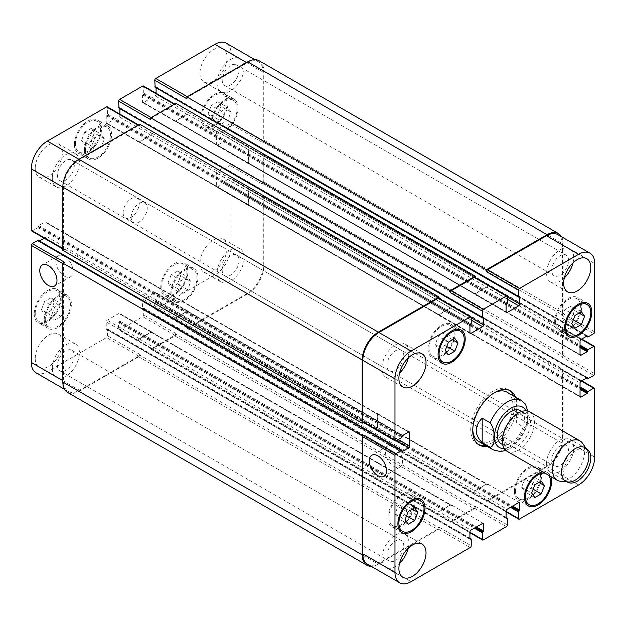 <?xml version="1.0" encoding="UTF-8"?>
<svg xmlns="http://www.w3.org/2000/svg" width="626" height="626" viewBox="0 0 626 626"><rect width="100%" height="100%" fill="white"/><g stroke="black" fill="none" stroke-linecap="round" stroke-linejoin="round"><path stroke-width="0.47" stroke-dasharray="3.13 2.35" d="M525.558 404.216L516.34 398.457L516.34 422.894L524.377 427.535L527.256 425.664L527.702 411.079M516.34 398.457L516.34 422.894M478.241 444.421A31.253 18.044 -60 0 1 477.2 443.897A31.253 18.044 -60 0 1 472.411 418.849A31.253 18.044 -60 0 1 492.826 391.305A31.253 18.044 -60 0 1 508.461 389.755A31.253 18.044 -60 0 1 509.431 390.389M513.547 395.976A31.253 18.044 -60 0 1 508.461 425.844A31.253 18.044 -60 0 1 485.134 445.188M515.558 397.134A31.253 18.044 -60 0 1 510.464 427.01A31.253 18.044 -60 0 1 487.145 446.354M472.763 429.546A28.413 16.409 -60 0 1 492.826 393.621A28.413 16.409 -60 0 1 493.812 393.081M507.037 392.212A28.413 16.409 -60 0 1 507.037 425.031A28.413 16.409 -60 0 1 478.624 441.432M501.324 443.873A19.179 11.072 120 0 0 520.503 432.801A19.179 11.072 120 0 0 520.503 410.656M516.943 415.085A19.179 11.072 120 0 0 504.407 431.987A19.179 11.072 120 0 0 507.35 447.355A19.179 11.072 120 0 0 526.529 436.283A19.179 11.072 120 0 0 526.529 414.13A19.179 11.072 120 0 0 516.943 415.085M507.029 451.268A22.732 13.123 120 0 0 529.76 438.145A22.732 13.123 120 0 0 529.76 411.892M560.528 481.277A22.732 13.123 120 0 0 579.95 467.121A22.732 13.123 120 0 0 582.493 443.224M64.455 276.191A12.168 7.027 -120 0 0 70.535 276.794A12.168 7.027 -120 0 0 70.535 262.74A12.168 7.027 -120 0 0 58.367 255.713A12.168 7.027 -120 0 0 56.504 265.463A12.168 7.027 -120 0 0 64.455 276.191M393.973 466.433A12.168 7.027 -120 0 0 400.061 467.035A12.168 7.027 -120 0 0 400.061 452.981A12.168 7.027 -120 0 0 387.885 445.955A12.168 7.027 -120 0 0 386.023 455.712A12.168 7.027 -120 0 0 393.973 466.433M91.631 146.155L94.816 150.694L101.201 147.008L104.386 138.792L101.201 134.254L94.816 137.931L91.631 146.155L81.583 140.357L84.768 144.896L94.816 150.694M84.768 144.896L91.153 141.21L101.201 147.008M91.153 141.21L94.338 132.986L104.386 138.792M94.338 132.986L91.153 128.447L101.201 134.254M91.153 128.447L84.768 132.133L94.816 137.931M84.768 132.133L81.583 140.357M218.208 119.472L221.401 124.011L227.786 120.333L230.971 112.109L227.786 107.57L221.401 111.256L218.208 119.472L208.168 113.674L211.353 118.212L221.401 124.011M211.353 118.212L217.738 114.527L227.786 120.333M217.738 114.527L220.923 106.31L230.971 112.109M220.923 106.31L217.738 101.772L227.786 107.57M217.738 101.772L211.353 105.45L221.401 111.256M211.353 105.45L208.168 113.674M178.027 288.844L181.219 293.383L187.597 289.697L190.789 281.473L187.597 276.935L181.219 280.62L178.027 288.844L167.979 283.046L171.172 287.584L181.219 293.383M171.172 287.584L177.549 283.899L187.597 289.697M177.549 283.899L180.742 275.675L190.789 281.473M180.742 275.675L177.549 271.136L187.597 276.935M177.549 271.136L171.172 274.822L181.219 280.62M171.172 274.822L167.979 283.046M51.442 315.527L54.634 320.066L61.012 316.38L64.204 308.156L61.012 303.618L54.634 307.303L51.442 315.527L41.394 309.721L44.587 314.26L54.634 320.066M44.587 314.26L50.964 310.582L61.012 316.38M50.964 310.582L54.157 302.358L64.204 308.156M54.157 302.358L50.964 297.82L61.012 303.618M50.964 297.82L44.587 301.505L54.634 307.303M44.587 301.505L41.394 309.721M212.034 123.04A17.763 10.251 120 0 0 215.712 131.17A17.763 10.251 120 0 0 233.475 120.92A17.763 10.251 120 0 0 233.475 100.41A17.763 10.251 120 0 0 219.789 105.168A17.763 10.251 120 0 0 212.034 123.04M201.987 117.242A17.763 10.251 -60 0 1 209.741 99.37A17.763 10.251 -60 0 1 223.427 94.612A17.763 10.251 -60 0 1 223.427 115.121A17.763 10.251 -60 0 1 205.664 125.372A17.763 10.251 -60 0 1 201.987 117.242M211.032 123.619A19.179 11.072 120 0 0 215 132.399A19.179 11.072 120 0 0 234.179 121.327A19.179 11.072 120 0 0 234.179 99.182A19.179 11.072 120 0 0 219.405 104.323A19.179 11.072 120 0 0 211.032 123.619M200.985 117.821A19.179 11.072 120 0 0 204.952 126.601A19.179 11.072 120 0 0 224.139 115.528A19.179 11.072 120 0 0 224.139 93.384A19.179 11.072 120 0 0 209.358 98.517A19.179 11.072 120 0 0 200.985 117.821M85.449 149.724A17.763 10.251 120 0 0 89.127 157.854A17.763 10.251 120 0 0 106.889 147.603A17.763 10.251 120 0 0 106.889 127.094A17.763 10.251 120 0 0 93.204 131.851A17.763 10.251 120 0 0 85.449 149.724M75.402 143.925A17.763 10.251 -60 0 1 83.156 126.053A17.763 10.251 -60 0 1 96.842 121.295A17.763 10.251 -60 0 1 96.842 141.797A17.763 10.251 -60 0 1 79.079 152.055A17.763 10.251 -60 0 1 75.402 143.925M84.447 150.303A19.179 11.072 120 0 0 88.415 159.082A19.179 11.072 120 0 0 107.602 148.01A19.179 11.072 120 0 0 107.602 125.865A19.179 11.072 120 0 0 92.82 130.998A19.179 11.072 120 0 0 84.447 150.303M74.4 144.504A19.179 11.072 120 0 0 78.375 153.284A19.179 11.072 120 0 0 97.554 142.212A19.179 11.072 120 0 0 97.554 120.059A19.179 11.072 120 0 0 82.773 125.2A19.179 11.072 120 0 0 74.4 144.504M45.268 319.088A17.763 10.251 120 0 0 48.945 327.218A17.763 10.251 120 0 0 66.7 316.967A17.763 10.251 120 0 0 66.7 296.458A17.763 10.251 120 0 0 53.014 301.216A17.763 10.251 120 0 0 45.268 319.088M35.22 313.29A17.763 10.251 -60 0 1 42.967 295.417A17.763 10.251 -60 0 1 56.653 290.66A17.763 10.251 -60 0 1 56.653 311.169A17.763 10.251 -60 0 1 38.898 321.42A17.763 10.251 -60 0 1 35.22 313.29M44.258 319.675A19.179 11.072 120 0 0 48.233 328.454A19.179 11.072 120 0 0 67.412 317.374A19.179 11.072 120 0 0 67.412 295.229A19.179 11.072 120 0 0 52.631 300.37A19.179 11.072 120 0 0 44.258 319.675M34.211 313.869A19.179 11.072 120 0 0 38.186 322.648A19.179 11.072 120 0 0 57.365 311.576A19.179 11.072 120 0 0 57.365 289.431A19.179 11.072 120 0 0 42.584 294.572A19.179 11.072 120 0 0 34.211 313.869M171.845 292.412A17.763 10.251 120 0 0 175.53 300.543A17.763 10.251 120 0 0 193.285 290.284A17.763 10.251 120 0 0 193.285 269.783A17.763 10.251 120 0 0 179.599 274.54A17.763 10.251 120 0 0 171.845 292.412M161.805 286.614A17.763 10.251 -60 0 1 169.552 268.734A17.763 10.251 -60 0 1 183.238 263.976A17.763 10.251 -60 0 1 183.238 284.486A17.763 10.251 -60 0 1 165.483 294.744A17.763 10.251 -60 0 1 161.805 286.614M170.843 292.991A19.179 11.072 120 0 0 174.818 301.771A19.179 11.072 120 0 0 193.997 290.699A19.179 11.072 120 0 0 193.997 268.546A19.179 11.072 120 0 0 179.216 273.687A19.179 11.072 120 0 0 170.843 292.991M160.796 287.193A19.179 11.072 120 0 0 164.771 295.973A19.179 11.072 120 0 0 183.95 284.9A19.179 11.072 120 0 0 183.95 262.748A19.179 11.072 120 0 0 169.169 267.889A19.179 11.072 120 0 0 160.796 287.193M217.058 83.023A19.179 11.072 120 0 0 221.033 91.803A19.179 11.072 120 0 0 240.212 80.731A19.179 11.072 120 0 0 240.212 58.578A19.179 11.072 120 0 0 225.43 63.719A19.179 11.072 120 0 0 217.058 83.023M239.038 70.331A11.902 6.87 -60 0 1 233.842 82.311A11.902 6.87 -60 0 1 224.671 85.496A11.902 6.87 -60 0 1 224.671 71.755A11.902 6.87 -60 0 1 236.573 64.885A11.902 6.87 -60 0 1 239.038 70.331M199.976 73.156A19.179 11.072 120 0 0 203.951 81.943A19.179 11.072 120 0 0 223.13 70.863A19.179 11.072 120 0 0 223.13 48.718A19.179 11.072 120 0 0 208.348 53.859A19.179 11.072 120 0 0 199.976 73.156M35.22 358.534A19.179 11.072 120 0 0 39.188 367.313A19.179 11.072 120 0 0 58.374 356.241A19.179 11.072 120 0 0 58.374 334.088A19.179 11.072 120 0 0 43.593 339.229A19.179 11.072 120 0 0 35.22 358.534M52.294 368.393A19.179 11.072 120 0 0 56.27 377.173A19.179 11.072 120 0 0 75.449 366.1A19.179 11.072 120 0 0 75.449 343.956A19.179 11.072 120 0 0 60.667 349.089A19.179 11.072 120 0 0 52.294 368.393M74.275 355.701A11.902 6.87 -60 0 1 69.079 367.681A11.902 6.87 -60 0 1 59.908 370.866A11.902 6.87 -60 0 1 59.908 357.125A11.902 6.87 -60 0 1 71.81 350.255A11.902 6.87 -60 0 1 74.275 355.701M52.294 178.144A19.179 11.072 120 0 0 56.27 186.924A19.179 11.072 120 0 0 75.449 175.851A19.179 11.072 120 0 0 75.449 153.706A19.179 11.072 120 0 0 60.667 158.84A19.179 11.072 120 0 0 52.294 178.144M74.275 165.452A11.902 6.87 -60 0 1 69.079 177.432A11.902 6.87 -60 0 1 59.908 180.617A11.902 6.87 -60 0 1 59.908 166.876A11.902 6.87 -60 0 1 71.81 160.006A11.902 6.87 -60 0 1 74.275 165.452M35.22 168.284A19.179 11.072 120 0 0 39.188 177.064A19.179 11.072 120 0 0 58.374 165.992A19.179 11.072 120 0 0 58.374 143.839A19.179 11.072 120 0 0 43.593 148.98A19.179 11.072 120 0 0 35.22 168.284M199.976 263.413A19.179 11.072 120 0 0 203.951 272.193A19.179 11.072 120 0 0 223.13 261.112A19.179 11.072 120 0 0 223.13 238.968A19.179 11.072 120 0 0 208.348 244.109A19.179 11.072 120 0 0 199.976 263.413M217.058 273.272A19.179 11.072 120 0 0 221.033 282.052A19.179 11.072 120 0 0 240.212 270.98A19.179 11.072 120 0 0 240.212 248.827A19.179 11.072 120 0 0 225.43 253.968A19.179 11.072 120 0 0 217.058 273.272M239.038 260.58A11.902 6.87 -60 0 1 233.842 272.56A11.902 6.87 -60 0 1 224.671 275.745A11.902 6.87 -60 0 1 224.671 262.004A11.902 6.87 -60 0 1 236.573 255.134A11.902 6.87 -60 0 1 239.038 260.58M36.011 372.822A22.732 13.123 120 0 0 47.373 371.703L106.545 337.539A1.424 0.822 120 0 0 107.555 335.794L107.555 329.182L106.248 329.01L106.248 321.936A1.424 0.822 -60 0 1 107.249 320.191L118.901 313.462A1.424 0.822 -60 0 1 119.613 313.391A1.424 0.822 -60 0 1 119.91 314.049L119.91 321.122L118.604 322.805L118.604 329.417A1.424 0.822 120 0 0 118.901 330.066A1.424 0.822 120 0 0 119.605 329.996L142.712 316.654A1.424 0.822 120 0 0 143.722 314.917L143.722 308.305L142.415 308.133L142.415 301.051A1.424 0.822 -60 0 1 143.417 299.314L155.068 292.585A1.424 0.822 -60 0 1 155.78 292.514A1.424 0.822 -60 0 1 156.077 293.164L156.077 300.237L154.771 301.92L154.771 308.532A1.424 0.822 120 0 0 155.06 309.189A1.424 0.822 120 0 0 155.772 309.119L214.945 274.955A22.732 13.123 120 0 0 231.025 247.113L231.025 178.786A1.424 0.822 120 0 0 230.728 178.136A1.424 0.822 120 0 0 230.016 178.207L224.288 181.509L223.49 183.481L217.355 187.017A1.424 0.822 -60 0 1 216.651 187.088A1.424 0.822 -60 0 1 216.353 186.438L216.353 172.979A1.424 0.822 -60 0 1 217.355 171.242L223.49 167.705L224.288 168.746L230.016 165.444A1.424 0.822 120 0 0 231.025 163.699L231.025 137.024A1.424 0.822 120 0 0 230.728 136.374A1.424 0.822 120 0 0 230.016 136.445L224.288 139.747L223.49 141.719L217.355 145.255A1.424 0.822 -60 0 1 216.651 145.326A1.424 0.822 -60 0 1 216.353 144.676L216.353 131.217A1.424 0.822 -60 0 1 217.355 129.48L223.49 125.943L224.288 126.984L230.016 123.682A1.424 0.822 120 0 0 231.025 121.937L231.025 53.617A22.732 13.123 120 0 0 226.315 43.21M39.501 240.979L38.554 241.393L38.436 240.556L402.111 450.524M31.597 230.939A1.424 0.822 120 0 0 32.302 230.869L38.029 227.559L38.835 225.587L44.962 222.05A1.424 0.822 -60 0 1 45.675 221.98A1.424 0.822 -60 0 1 45.964 222.629L45.964 236.088A1.424 0.822 -60 0 1 44.962 237.825L44.243 238.24M119.91 114.151L119.91 114.981A1.424 0.822 -60 0 1 118.901 116.718L107.249 123.447A1.424 0.822 -60 0 1 106.537 123.518A1.424 0.822 -60 0 1 106.248 122.868L106.248 115.794L107.555 114.112L107.555 107.5A1.424 0.822 120 0 0 107.257 106.843M482.685 317.93L119.003 107.962L119.793 107.641L119.91 108.674M156.077 93.266L156.077 94.096A1.424 0.822 -60 0 1 155.068 95.841L143.417 102.57A1.424 0.822 -60 0 1 142.705 102.641A1.424 0.822 -60 0 1 142.415 101.983L142.415 94.909L143.722 93.227L143.722 86.615A1.424 0.822 120 0 0 143.424 85.965M518.852 297.045L155.17 87.077L155.96 86.764L156.077 87.796M123.126 212.66A11.37 6.565 120 0 0 125.482 217.856A11.37 6.565 120 0 0 136.844 211.298A11.37 6.565 120 0 0 136.844 198.176A11.37 6.565 120 0 0 128.087 201.22A11.37 6.565 120 0 0 123.126 212.66M435.211 344.527L438.403 349.065L444.781 345.38L447.973 337.156L444.781 332.617L438.403 336.303L435.211 344.527L445.258 350.325M448.451 354.864L438.403 349.065M446.737 346.507L444.781 345.38M452.496 339.769L447.973 337.156M454.828 338.416L444.781 332.617M448.451 342.101L438.403 336.303M561.796 317.844L564.988 322.382L571.366 318.697L574.558 310.473L571.366 305.934L564.988 309.62L561.796 317.844L571.843 323.642M575.036 328.18L564.988 322.382M573.322 319.831L571.366 318.697M579.081 313.086L574.558 310.473M581.413 311.74L571.366 305.934M575.036 315.418L564.988 309.62M521.615 487.208L524.799 491.746L531.184 488.069L534.369 479.845L531.184 475.306L524.799 478.992L521.615 487.208L531.662 493.014M534.847 497.553L524.799 491.746M533.141 489.196L531.184 488.069M538.892 482.45L534.369 479.845M541.232 481.104L531.184 475.306M534.847 484.79L524.799 478.992M395.029 513.891L398.214 518.43L404.599 514.744L407.792 506.528L404.599 501.989L398.214 505.667L395.029 513.891L405.077 519.69M408.262 524.228L398.214 518.43M406.556 515.879L404.599 514.744M412.307 509.134L407.792 506.528M414.647 507.788L404.599 501.989M408.262 511.473L398.214 505.667M555.622 321.412A17.763 10.251 120 0 0 559.3 329.542A17.763 10.251 120 0 0 577.055 319.283A17.763 10.251 120 0 0 577.055 298.782A17.763 10.251 120 0 0 563.369 303.54A17.763 10.251 120 0 0 555.622 321.412M554.613 321.991A19.179 11.072 120 0 0 558.588 330.771A19.179 11.072 120 0 0 577.767 319.698A19.179 11.072 120 0 0 577.767 297.546A19.179 11.072 120 0 0 562.985 302.687A19.179 11.072 120 0 0 554.613 321.991M429.037 348.087A17.763 10.251 120 0 0 432.715 356.217A17.763 10.251 120 0 0 450.47 345.967A17.763 10.251 120 0 0 450.47 325.457A17.763 10.251 120 0 0 436.792 330.215A17.763 10.251 120 0 0 429.037 348.087M428.027 348.666A19.179 11.072 120 0 0 432.003 357.454A19.179 11.072 120 0 0 451.182 346.374A19.179 11.072 120 0 0 451.182 324.229A19.179 11.072 120 0 0 436.4 329.37A19.179 11.072 120 0 0 428.027 348.666M388.848 517.459A17.763 10.251 120 0 0 392.525 525.59A17.763 10.251 120 0 0 410.288 515.331A17.763 10.251 120 0 0 410.288 494.83A17.763 10.251 120 0 0 396.602 499.587A17.763 10.251 120 0 0 388.848 517.459M387.846 518.038A19.179 11.072 120 0 0 391.821 526.818A19.179 11.072 120 0 0 411 515.746A19.179 11.072 120 0 0 411 493.601A19.179 11.072 120 0 0 396.219 498.734A19.179 11.072 120 0 0 387.846 518.038M515.433 490.776A17.763 10.251 120 0 0 519.111 498.906A17.763 10.251 120 0 0 536.873 488.656A17.763 10.251 120 0 0 536.873 468.146A17.763 10.251 120 0 0 523.187 472.904A17.763 10.251 120 0 0 515.433 490.776M548.407 475.157A17.763 10.251 120 0 0 546.921 473.945A17.763 10.251 120 0 0 545.129 473.264M514.431 491.355A19.179 11.072 120 0 0 518.398 500.135A19.179 11.072 120 0 0 537.585 489.062A19.179 11.072 120 0 0 537.585 466.918A19.179 11.072 120 0 0 522.804 472.059A19.179 11.072 120 0 0 514.431 491.355M542.789 471.918A19.179 11.072 -60 0 1 547.625 472.716A19.179 11.072 -60 0 1 550.739 476.511M567.195 481.887A19.179 11.072 -60 0 1 563.658 473.381A19.179 11.072 -60 0 1 571.741 454.382A19.179 11.072 -60 0 1 586.359 448.701M573.048 262.81A19.179 11.072 120 0 0 569.73 248.827A19.179 11.072 120 0 0 554.949 253.968A19.179 11.072 120 0 0 546.576 273.265A19.179 11.072 120 0 0 550.551 282.044A19.179 11.072 120 0 0 564.316 277.928M568.557 260.58A11.902 6.87 120 0 0 566.092 255.134A11.902 6.87 120 0 0 554.19 262.004A11.902 6.87 120 0 0 554.19 275.745A11.902 6.87 120 0 0 563.361 272.553A11.902 6.87 120 0 0 568.557 260.58M546.576 463.514A19.179 11.072 120 0 0 550.551 472.294A19.179 11.072 120 0 0 569.73 461.221A19.179 11.072 120 0 0 569.73 439.076A19.179 11.072 120 0 0 554.949 444.217A19.179 11.072 120 0 0 546.576 463.514M568.557 450.83A11.902 6.87 120 0 0 566.092 445.383A11.902 6.87 120 0 0 554.19 452.254A11.902 6.87 120 0 0 554.19 465.994A11.902 6.87 120 0 0 563.361 462.802A11.902 6.87 120 0 0 568.557 450.83M408.285 357.931A19.179 11.072 120 0 0 404.967 343.948A19.179 11.072 120 0 0 390.194 349.089A19.179 11.072 120 0 0 381.821 368.393A19.179 11.072 120 0 0 385.788 377.173A19.179 11.072 120 0 0 399.552 373.049M403.793 355.701A11.902 6.87 120 0 0 401.329 350.255A11.902 6.87 120 0 0 389.427 357.125A11.902 6.87 120 0 0 389.427 370.866A11.902 6.87 120 0 0 398.598 367.681A11.902 6.87 120 0 0 403.793 355.701M408.285 548.18A19.179 11.072 120 0 0 404.967 534.197A19.179 11.072 120 0 0 390.194 539.338A19.179 11.072 120 0 0 381.821 558.642A19.179 11.072 120 0 0 385.788 567.422A19.179 11.072 120 0 0 399.552 563.298M403.793 545.95A11.902 6.87 120 0 0 401.329 540.504A11.902 6.87 120 0 0 389.427 547.374A11.902 6.87 120 0 0 389.427 561.115A11.902 6.87 120 0 0 398.598 557.93A11.902 6.87 120 0 0 403.793 545.95M131.163 217.3A11.37 6.565 -60 0 1 136.124 205.86A11.37 6.565 -60 0 1 144.88 202.816A11.37 6.565 -60 0 1 144.88 215.939A11.37 6.565 -60 0 1 133.518 222.496A11.37 6.565 -60 0 1 131.163 217.3M67.553 392.432A22.732 13.123 120 0 0 78.923 391.305L138.698 356.797A1.424 0.822 120 0 0 139.7 355.052L439.084 527.898L439.084 527.202A1.424 0.822 -60 0 1 438.075 528.947L378.902 563.11A22.732 13.123 -60 0 1 367.54 564.229M438.779 511.598A1.424 0.822 120 0 0 437.777 513.343L437.777 513.57A1.424 0.822 120 0 1 438.779 511.833L450.43 505.104A1.424 0.822 120 0 1 451.143 505.033A1.424 0.822 120 0 1 451.44 505.683L451.44 505.456A1.424 0.822 120 0 0 451.143 504.799A1.424 0.822 120 0 0 450.43 504.869L438.779 511.598L470.932 530.159M175.867 334.174L175.867 333.478A1.424 0.822 120 0 1 174.865 335.215L151.758 348.557A1.424 0.822 120 0 1 151.046 348.627A1.424 0.822 120 0 1 150.749 347.978L150.749 348.674A1.424 0.822 120 0 0 151.046 349.324A1.424 0.822 120 0 0 151.758 349.253L174.865 335.912A1.424 0.822 120 0 0 175.867 334.174L475.251 507.021L475.251 506.324A1.424 0.822 -60 0 1 474.242 508.062L451.135 521.403A1.424 0.822 -60 0 1 450.43 521.474A1.424 0.822 -60 0 1 450.133 520.824L469.923 532.249M474.946 490.721A1.424 0.822 120 0 0 473.945 492.459L473.945 492.693A1.424 0.822 120 0 1 474.946 490.948L486.598 484.227A1.424 0.822 120 0 1 487.31 484.156A1.424 0.822 120 0 1 487.607 484.806L487.607 484.571A1.424 0.822 120 0 0 487.31 483.921A1.424 0.822 120 0 0 486.598 483.992L474.946 490.721L507.099 509.282M262.771 196.415L262.169 196.767A1.424 0.822 120 0 1 262.873 196.697A1.424 0.822 120 0 1 263.17 197.346L263.17 265.674A22.732 13.123 120 0 1 247.098 293.516L187.925 327.68A1.424 0.822 120 0 1 187.213 327.75A1.424 0.822 120 0 1 186.916 327.093L186.916 327.789A1.424 0.822 120 0 0 187.213 328.439A1.424 0.822 120 0 0 187.925 328.376L247.7 293.86A22.732 13.123 120 0 0 263.773 266.019L263.773 196.994A1.424 0.822 120 0 0 263.476 196.345A1.424 0.822 120 0 0 262.771 196.415L562.148 369.262L561.545 369.614A1.424 0.822 -60 0 1 562.258 369.543A1.424 0.822 -60 0 1 562.555 370.193L562.555 438.521A22.732 13.123 -60 0 1 546.475 466.362L487.302 500.526A1.424 0.822 -60 0 1 486.598 500.597A1.424 0.822 -60 0 1 486.3 499.939L506.09 511.372M547.883 377.846A1.424 0.822 120 0 0 548.18 378.495A1.424 0.822 120 0 0 548.892 378.425L549.088 378.307A1.424 0.822 120 0 1 548.376 378.378A1.424 0.822 120 0 1 548.086 377.728L548.086 364.277A1.424 0.822 120 0 1 549.088 362.532L548.892 362.65A1.424 0.822 120 0 0 547.883 364.387L547.883 377.846L580.036 396.407L548.892 378.425M262.771 154.653L262.169 155.005A1.424 0.822 120 0 1 262.873 154.935A1.424 0.822 120 0 1 263.17 155.584L263.17 182.26A1.424 0.822 120 0 1 262.169 184.005L262.771 183.653A1.424 0.822 120 0 0 263.773 181.916L263.773 155.232A1.424 0.822 120 0 0 263.476 154.583A1.424 0.822 120 0 0 262.771 154.653L562.148 327.5L561.545 327.852A1.424 0.822 -60 0 1 562.258 327.781A1.424 0.822 -60 0 1 562.555 328.431L562.555 355.106A1.424 0.822 -60 0 1 561.545 356.851L593.698 375.412M547.883 336.084A1.424 0.822 120 0 0 548.18 336.733A1.424 0.822 120 0 0 548.892 336.663L549.088 336.545A1.424 0.822 120 0 1 548.376 336.616A1.424 0.822 120 0 1 548.086 335.966L548.086 322.515A1.424 0.822 120 0 1 549.088 320.77L548.892 320.888A1.424 0.822 120 0 0 547.883 322.625L547.883 336.084L580.036 354.645L548.892 336.663M557.844 234.617A22.732 13.123 -60 0 1 562.555 245.016L562.555 313.344A1.424 0.822 -60 0 1 561.545 315.089L593.698 333.65M486.598 287.248A1.424 0.822 120 0 0 487.607 285.503L487.607 285.276A1.424 0.822 120 0 1 486.598 287.013L474.946 293.743A1.424 0.822 120 0 1 474.234 293.813A1.424 0.822 120 0 1 473.945 293.164L473.945 293.391A1.424 0.822 120 0 0 474.234 294.048A1.424 0.822 120 0 0 474.946 293.977L486.598 287.248L507.396 299.251M474.954 277.373A1.424 0.822 -60 0 1 475.251 278.022L507.396 296.583M450.43 308.125A1.424 0.822 120 0 0 451.44 306.388L451.44 306.153A1.424 0.822 120 0 1 450.43 307.898L438.779 314.62A1.424 0.822 120 0 1 438.067 314.69A1.424 0.822 120 0 1 437.777 314.041L437.777 314.275A1.424 0.822 120 0 0 438.067 314.925A1.424 0.822 120 0 0 438.779 314.855L450.43 308.125L471.229 320.136M438.787 298.25A1.424 0.822 -60 0 1 439.084 298.907L471.229 317.468M363.416 422.519L363.831 422.276A1.424 0.822 -60 0 1 363.127 422.347M377.501 414.036A1.424 0.822 120 0 0 377.204 413.387A1.424 0.822 120 0 0 376.492 413.457L376.289 413.575A1.424 0.822 120 0 1 377.001 413.504A1.424 0.822 120 0 1 377.298 414.154L377.298 427.613A1.424 0.822 120 0 1 376.289 429.35L376.492 429.233A1.424 0.822 120 0 0 377.501 427.495L377.501 414.036L408.645 432.018L376.492 413.457M562.148 369.262A1.424 0.822 -60 0 1 562.86 369.191A1.424 0.822 -60 0 1 563.157 369.841L563.157 438.865A22.732 13.123 -60 0 1 547.077 466.706L487.302 501.215A1.424 0.822 -60 0 1 486.598 501.285A1.424 0.822 -60 0 1 486.3 500.636L486.3 499.939M475.251 507.021A1.424 0.822 -60 0 1 474.242 508.758L451.135 522.1A1.424 0.822 -60 0 1 450.43 522.17A1.424 0.822 -60 0 1 450.133 521.521L450.133 520.824M439.084 527.898A1.424 0.822 -60 0 1 438.075 529.643L378.3 564.151A22.732 13.123 -60 0 1 371.187 566.342M439.084 298.422L439.084 298.907M475.251 277.545L475.251 278.022M561.499 236.722A22.732 13.123 -60 0 1 563.157 243.976L563.157 313A1.424 0.822 -60 0 1 562.148 314.737L561.545 315.089M562.148 327.5A1.424 0.822 -60 0 1 562.86 327.429A1.424 0.822 -60 0 1 563.157 328.079L563.157 354.762A1.424 0.822 -60 0 1 562.148 356.499L561.545 356.851M64.455 262.192A1.424 0.822 120 0 0 63.445 263.929L63.445 380.984A22.732 13.123 120 0 0 68.156 391.383A22.732 13.123 120 0 0 79.525 390.264L138.698 356.1A1.424 0.822 120 0 0 139.7 354.355L107.555 335.794M152.055 332.836A1.424 0.822 -60 0 0 151.766 332.187A1.424 0.822 -60 0 0 151.054 332.257L139.402 338.987A1.424 0.822 -60 0 0 138.393 340.724L138.393 340.497A1.424 0.822 -60 0 1 139.402 338.752L151.054 332.023A1.424 0.822 -60 0 1 151.766 331.952A1.424 0.822 -60 0 1 152.055 332.609L451.44 505.683M188.223 311.959A1.424 0.822 -60 0 0 187.933 311.31A1.424 0.822 -60 0 0 187.221 311.38L175.57 318.102A1.424 0.822 -60 0 0 174.56 319.847L174.56 319.612A1.424 0.822 -60 0 1 175.57 317.875L187.221 311.145A1.424 0.822 -60 0 1 187.933 311.075A1.424 0.822 -60 0 1 188.223 311.725L487.607 484.806M249.711 189.686A1.424 0.822 -60 0 0 248.702 191.431L248.702 204.882A1.424 0.822 -60 0 0 248.999 205.531A1.424 0.822 -60 0 0 249.711 205.461L249.508 205.578A1.424 0.822 -60 0 1 248.796 205.649A1.424 0.822 -60 0 1 248.499 204.999L248.499 191.54A1.424 0.822 -60 0 1 249.508 189.803L549.088 362.532M249.711 147.924A1.424 0.822 -60 0 0 248.702 149.669L248.702 163.12A1.424 0.822 -60 0 0 248.999 163.769A1.424 0.822 -60 0 0 249.711 163.699L249.508 163.816A1.424 0.822 -60 0 1 248.796 163.887A1.424 0.822 -60 0 1 248.499 163.237L248.499 149.778A1.424 0.822 -60 0 1 249.508 148.041L549.088 320.77M259.062 60.722A22.732 13.123 120 0 1 263.773 71.129L263.773 140.154A1.424 0.822 120 0 1 262.771 141.891L262.169 142.243A1.424 0.822 120 0 0 263.17 140.498L263.17 72.17A22.732 13.123 120 0 0 258.46 61.771A22.732 13.123 120 0 0 247.098 62.89L187.925 97.053A1.424 0.822 120 0 0 186.916 98.798M174.56 120.317A1.424 0.822 -60 0 0 174.857 120.967A1.424 0.822 -60 0 0 175.57 120.896L187.221 114.167A1.424 0.822 -60 0 0 188.223 112.43L188.223 112.657A1.424 0.822 -60 0 1 187.221 114.401L175.57 121.131A1.424 0.822 -60 0 1 174.857 121.201A1.424 0.822 -60 0 1 174.56 120.544L473.945 293.164M175.867 103.321L175.867 105.176A1.424 0.822 120 0 0 175.57 104.526A1.424 0.822 120 0 0 174.865 104.597L151.758 117.938A1.424 0.822 120 0 0 150.749 119.676M138.393 141.194A1.424 0.822 -60 0 0 138.69 141.844A1.424 0.822 -60 0 0 139.402 141.773L151.054 135.052A1.424 0.822 -60 0 0 152.055 133.307L152.055 133.541A1.424 0.822 -60 0 1 151.054 135.279L139.402 142.008A1.424 0.822 -60 0 1 138.69 142.079A1.424 0.822 -60 0 1 138.393 141.429L437.777 314.041M139.7 124.198L139.7 126.061A1.424 0.822 120 0 0 139.402 125.403A1.424 0.822 120 0 0 138.698 125.474L79.525 159.638A22.732 13.123 120 0 0 63.445 187.479L63.445 248.851A1.424 0.822 120 0 0 63.742 249.5A1.424 0.822 120 0 0 64.455 249.43L32.302 230.869M76.912 256.503A1.424 0.822 -60 0 0 77.914 254.766L77.914 241.307A1.424 0.822 -60 0 0 77.624 240.658A1.424 0.822 -60 0 0 76.912 240.728L77.108 240.611A1.424 0.822 -60 0 1 77.82 240.54A1.424 0.822 -60 0 1 78.117 241.19L78.117 254.649A1.424 0.822 -60 0 1 77.108 256.386L376.289 429.35M139.7 355.052L139.7 354.355M62.843 250.361L64.455 249.43M504.212 448.513A23.303 13.451 120 0 0 522.561 433.99A23.303 13.451 120 0 0 525.965 410.836M493.092 449.781A28.413 16.409 120 0 0 524.377 427.535M524.377 403.097A28.413 16.409 120 0 0 521.505 400.57M378.902 563.11L411.055 581.671M438.075 528.947L470.228 547.507M439.084 527.202L471.229 545.762M437.777 513.343L469.923 531.904M450.43 504.869L451.44 505.456M451.135 521.403L483.288 539.964M474.242 508.062L506.395 526.622M475.251 506.324L507.396 524.885M473.945 492.459L506.09 511.019M486.598 483.992L487.607 484.571M487.302 500.526L519.455 519.087M546.475 466.362L578.627 484.923M562.555 438.521L594.7 457.082M562.555 370.193L594.7 388.754M561.545 369.614L581.335 381.038M547.883 364.387L580.036 382.948M548.892 362.65L581.038 381.211M562.555 355.106L594.7 373.667M562.555 328.431L594.7 346.992M561.545 327.852L581.335 339.276M547.883 322.625L580.036 341.186M548.892 320.888L581.038 339.449M562.555 313.344L594.7 331.905M562.555 245.016L594.7 263.577M487.607 285.503L507.396 296.935M474.946 293.977L473.945 293.391M451.44 306.388L471.229 317.812M438.779 314.855L437.777 314.275M363.831 422.276L395.984 440.837M377.501 427.495L398.292 439.499M376.492 429.233L396.281 440.665M79.525 390.264L47.373 371.703M63.445 380.984L62.843 380.631M138.698 356.1L106.545 337.539M138.393 340.497L106.248 321.936M139.402 338.752L107.249 320.191M151.054 332.023L118.901 313.462M152.055 332.609L119.91 314.049M151.758 348.557L119.605 329.996M150.749 347.978L118.604 329.417M174.865 335.215L142.712 316.654M175.867 333.478L143.722 314.917M174.56 319.612L142.415 301.051M175.57 317.875L143.417 299.314M187.221 311.145L155.068 292.585M188.223 311.725L156.077 293.164M187.925 327.68L155.772 309.119M186.916 327.093L154.771 308.532M247.098 293.516L214.945 274.955M263.17 265.674L231.025 247.113M263.17 197.346L231.025 178.786M262.169 196.767L230.016 178.207M249.508 205.578L217.355 187.017M248.499 204.999L216.353 186.438M248.499 191.54L216.353 172.979M249.508 189.803L217.355 171.242M263.17 182.26L231.025 163.699M262.169 184.005L230.016 165.444M263.17 155.584L231.025 137.024M262.169 155.005L230.016 136.445M249.508 163.816L217.355 145.255M248.499 163.237L216.353 144.676M248.499 149.778L216.353 131.217M249.508 148.041L217.355 129.48M263.17 140.498L231.025 121.937M262.169 142.243L230.016 123.682M263.17 72.17L231.025 53.617M247.098 62.89L246.495 62.545M187.925 97.053L187.323 96.709M188.223 112.657L156.077 94.096M187.221 114.401L155.068 95.841M175.57 121.131L143.417 102.57M174.56 120.544L142.415 101.983M174.865 104.597L174.263 104.252M175.867 105.176L143.722 86.615M151.758 117.938L151.156 117.586M152.055 133.541L119.91 114.981M151.054 135.279L118.901 116.718M139.402 142.008L107.249 123.447M138.393 141.429L106.248 122.868M138.698 125.474L138.096 125.13M139.7 126.061L107.555 107.5M79.525 159.638L78.923 159.294M63.445 187.479L62.843 187.135M63.445 248.851L62.843 248.499M77.108 240.611L44.962 222.05M78.117 241.19L45.964 222.629M78.117 254.649L45.964 236.088M77.108 256.386L44.962 237.825M63.445 263.929L62.843 263.585M38.436 226.87L402.111 436.831M402.111 436.252L38.436 226.283M38.029 227.559L401.712 437.527M107.555 114.112L471.229 324.08M107.148 114.808L470.83 324.777M106.647 115.098L470.329 325.066M106.248 115.794L469.923 325.763M139.402 141.773L438.779 314.62M151.054 135.052L450.43 307.898M152.055 133.307L451.44 306.153M119.91 107.907L119.503 107.672M143.722 93.227L507.396 303.195M143.315 93.923L506.997 303.892M142.814 94.213L506.497 304.181M142.415 94.909L506.09 304.878M175.57 120.896L474.946 293.743M187.221 114.167L486.598 287.013M188.223 112.43L487.607 285.276M156.077 87.022L155.671 86.787M263.773 71.129L563.157 243.976M263.773 140.154L563.157 313M262.771 141.891L562.148 314.737M224.288 126.984L587.971 336.952M223.889 126.757L586.664 336.201M223.889 126.178L587.165 335.912L223.49 125.943M248.702 149.669L548.086 322.515M248.702 163.12L548.086 335.966M249.711 163.699L549.088 336.545M223.49 141.719L580.036 347.571M223.889 141.022L580.036 346.64M223.889 140.443L580.036 346.061M224.288 139.747L580.036 345.129M263.773 155.232L563.157 328.079M263.773 181.916L563.157 354.762M262.771 183.653L562.148 356.499M224.288 168.746L587.971 378.714M223.889 168.519L586.664 377.963M223.889 167.94L587.165 377.674L223.49 167.705M248.702 191.431L548.086 364.277M248.702 204.882L548.086 377.728M249.711 205.461L549.088 378.307M223.49 183.481L580.036 389.333M223.889 182.784L580.036 388.402M223.889 182.205L580.036 387.823M224.288 181.509L580.036 386.891M263.773 196.994L563.157 369.841M263.773 266.019L563.157 438.865M247.7 293.86L547.077 466.706M187.925 328.376L487.302 501.215M186.916 327.789L486.3 500.636M154.771 301.92L510.511 507.31M155.17 301.223L511.317 506.841M155.671 300.934L511.818 506.551M156.077 300.237L512.624 506.09M187.221 311.38L486.598 484.227M175.57 318.102L474.946 490.948M174.56 319.847L473.945 492.693M142.415 308.133L506.09 518.093L142.814 308.36M143.315 308.07L506.09 517.514M143.722 308.305L507.396 518.273M174.865 335.912L474.242 508.758M151.758 349.253L451.135 522.1M150.749 348.674L450.133 521.521M118.604 322.805L474.344 528.188M119.003 322.108L475.15 527.726M119.503 321.819L475.65 527.436M119.91 321.122L476.456 526.975M151.054 332.257L450.43 505.104M139.402 338.987L438.779 511.833M138.393 340.724L437.777 513.57M106.248 329.01L469.923 538.978L106.647 329.245M107.148 328.955L469.923 538.399M107.555 329.182L471.229 539.15M138.698 356.797L438.075 529.643M78.923 391.305L378.3 564.151M38.436 241.135L402.111 451.103L38.835 241.37M77.914 254.766L377.298 427.613M77.914 241.307L377.298 414.154M76.912 240.728L376.289 413.575M38.835 225.587L402.51 435.555M505.902 450.477L510.401 448.302L520.55 438.763L527.256 425.664M510.464 390.914L508.461 389.755M479.211 445.055L477.2 443.897M502.701 444.671L507.35 447.355M521.881 411.446L526.529 414.13M58.367 255.713L42.294 264.994M70.535 276.794L54.462 286.074M387.885 445.955L371.813 455.235M400.061 467.035L383.988 476.316M233.475 100.41L223.427 94.612M215.712 131.17L205.664 125.372M234.179 99.182L224.139 93.384M215 132.399L204.952 126.601M106.889 127.094L96.842 121.295M89.127 157.854L79.079 152.055M107.602 125.865L97.554 120.059M88.415 159.082L78.375 153.284M66.7 296.458L56.653 290.66M48.945 327.218L38.898 321.42M67.412 295.229L57.365 289.431M48.233 328.454L38.186 322.648M193.285 269.783L183.238 263.976M175.53 300.543L165.483 294.744M193.997 268.546L183.95 262.748M174.818 301.771L164.771 295.973M203.951 81.943L221.033 91.803M223.13 48.718L240.212 58.578M39.188 367.313L56.27 377.173M58.374 334.088L75.449 343.956M39.188 177.064L56.27 186.924M58.374 143.839L75.449 153.706M203.951 272.193L221.033 282.052M223.13 238.968L240.212 248.827M583.479 302.491L577.055 298.782M565.724 333.251L559.3 329.542M587.814 303.352L577.767 297.546M568.635 336.569L558.588 330.771M456.894 329.166L450.47 325.457M439.139 359.927L432.715 356.217M461.229 330.027L451.182 324.229M442.05 363.252L432.003 357.454M416.713 498.539L410.288 494.83M398.95 529.299L392.525 525.59M421.048 499.399L411 493.601M401.861 532.616L391.821 526.818M546.921 473.945L536.873 468.146M525.535 502.615L519.111 498.906M547.625 472.716L537.585 466.918M528.446 505.941L518.398 500.135M550.551 282.044L567.625 291.912M569.73 248.827L586.812 258.687M224.671 85.496L554.19 275.745M236.573 64.885L566.092 255.134M550.551 472.294L567.625 482.161M569.73 439.076L586.812 448.936M224.671 275.745L554.19 465.994M236.573 255.134L566.092 445.383M385.788 377.173L402.87 387.032M404.967 343.948L422.049 353.807M59.908 180.617L389.427 370.866M71.81 160.006L401.329 350.255M385.788 567.422L402.87 577.282M404.967 534.197L422.049 544.057M59.908 370.866L389.427 561.115M71.81 350.255L401.329 540.504M125.482 217.856L133.518 222.496M136.844 198.176L144.88 202.816M483.295 523.359L451.143 504.799M469.923 532.734L450.43 521.474M519.463 502.482L487.31 483.921M506.09 511.849L486.598 500.597M581.757 380.796L562.258 369.543M580.325 397.056L548.18 378.495M581.757 339.034L562.258 327.781M580.325 355.294L548.18 336.733M506.387 312.609L474.234 294.048M470.22 333.486L438.067 314.925M409.349 431.948L377.204 413.387M68.156 391.383L64.501 389.278M151.766 331.952L119.613 313.391M151.046 348.627L118.901 330.066M187.933 311.075L155.78 292.514M187.213 327.75L155.06 309.189M262.873 196.697L230.728 178.136M248.796 205.649L216.651 187.088M262.873 154.935L230.728 136.374M248.796 163.887L216.651 145.326M258.46 61.771L254.813 59.658M174.857 121.201L142.705 102.641M175.57 104.526L174.677 104.01M138.69 142.079L106.537 123.518M139.402 125.403L138.51 124.887M63.742 249.5L62.843 248.984M77.82 240.54L45.675 221.98M138.69 141.844L438.067 314.69M119.793 107.641L483.468 317.609M174.857 120.967L474.234 293.813M155.96 86.764L519.635 296.732M224.006 127.015L586.499 336.295M223.772 125.912L587.446 335.88M248.999 163.769L548.376 336.616M263.476 154.583L562.86 327.429M224.006 168.777L586.499 378.057M223.772 167.674L587.446 377.642M248.999 205.531L548.376 378.378M263.476 196.345L562.86 369.191M187.213 328.439L486.598 501.285M187.933 311.31L487.31 484.156M142.532 308.391L506.207 518.359M143.604 308.047L506.09 517.326M151.046 349.324L450.43 522.17M151.766 332.187L451.143 505.033M106.365 329.268L470.04 539.236M107.437 328.924L469.923 538.203M38.554 241.393L402.228 451.362M77.624 240.658L377.001 413.504"/><path stroke-width="0.94" d="M482.184 418.176L490.221 422.816C493.374 427.433 494.563 432.198 493.781 437.097C494.563 442.895 493.374 446.283 490.221 447.261L482.184 442.621L482.184 418.176C474.211 426.322 474.211 434.467 482.184 442.621M527.702 411.079L525.558 404.216L521.505 400.57A28.413 16.409 120 0 0 507.295 401.978A28.413 16.409 120 0 0 490.221 422.816M509.431 390.389A31.253 18.044 -60 0 1 513.547 395.976M485.134 445.188A31.253 18.044 -60 0 1 478.241 444.421M487.145 446.354A31.253 18.044 -60 0 1 479.211 445.055A31.253 18.044 -60 0 1 474.422 420.007A31.253 18.044 -60 0 1 494.837 392.463A31.253 18.044 -60 0 1 510.464 390.914A31.253 18.044 -60 0 1 515.558 397.134M493.812 393.081A28.413 16.409 -60 0 1 507.037 392.212L521.505 400.57M490.221 447.261A28.413 16.409 120 0 0 493.092 449.781L478.624 441.432A28.413 16.409 -60 0 1 472.763 429.546M521.881 411.446L520.503 410.656A19.179 11.072 120 0 0 510.91 411.603A19.179 11.072 120 0 0 498.382 428.505A19.179 11.072 120 0 0 501.324 443.873L502.701 444.671M587.032 449.648L582.493 443.224A22.732 13.123 120 0 0 579.95 440.876L529.76 411.892A22.732 13.123 120 0 0 518.391 413.019A22.732 13.123 120 0 0 503.539 433.051A22.732 13.123 120 0 0 507.029 451.268L557.218 480.252A22.732 13.123 120 0 0 560.528 481.277L568.361 481.989A19.32 11.158 120 0 0 584.872 469.962A19.32 11.158 120 0 0 587.032 449.648A19.32 11.158 120 0 0 575.208 448.607A19.32 11.158 120 0 0 562.015 467.912A19.32 11.158 120 0 0 568.361 481.989M579.95 440.876A22.732 13.123 120 0 0 568.588 442.003A22.732 13.123 120 0 0 553.736 462.035A22.732 13.123 120 0 0 557.218 480.252M48.382 285.464A12.168 7.027 60 0 1 40.432 274.744A12.168 7.027 60 0 1 42.294 264.994A12.168 7.027 60 0 1 54.462 272.02A12.168 7.027 60 0 1 54.462 286.074A12.168 7.027 60 0 1 48.382 285.464M377.901 475.713A12.168 7.027 60 0 1 369.95 464.993A12.168 7.027 60 0 1 371.813 455.235A12.168 7.027 60 0 1 383.988 462.262A12.168 7.027 60 0 1 383.988 476.316A12.168 7.027 60 0 1 377.901 475.713M38.436 240.556L38.029 240.321L32.302 243.631A1.424 0.822 120 0 0 31.3 245.369L31.3 362.423A22.732 13.123 120 0 0 36.011 372.822L64.501 389.278M44.243 238.24L39.501 240.979M138.51 124.887L107.257 106.843A1.424 0.822 120 0 0 106.545 106.913L47.373 141.077A22.732 13.123 120 0 0 31.3 168.918L31.3 230.29A1.424 0.822 120 0 0 31.597 230.939L62.843 248.984M119.91 108.674L119.91 114.151M174.677 104.01L143.424 85.965A1.424 0.822 120 0 0 142.712 86.036L119.605 99.377A1.424 0.822 120 0 0 118.604 101.115L119.003 107.962M156.077 87.796L156.077 93.266M254.813 59.658L226.315 43.21A22.732 13.123 120 0 0 214.945 44.329L155.772 78.493A1.424 0.822 120 0 0 154.771 80.238L155.17 87.077M448.451 354.864L445.258 350.325L448.451 342.101L454.828 338.416L458.021 342.954L454.828 351.178L448.451 354.864M454.828 351.178L446.737 346.507M458.021 342.954L452.496 339.769M575.036 328.18L571.843 323.642L575.036 315.418L581.413 311.74L584.606 316.279L581.413 324.495L575.036 328.18M581.413 324.495L573.322 319.831M584.606 316.279L579.081 313.086M534.847 497.553L531.662 493.014L534.847 484.79L541.232 481.104L544.417 485.643L541.232 493.867L534.847 497.553M541.232 493.867L533.141 489.196M544.417 485.643L538.892 482.45M408.262 524.228L405.077 519.69L408.262 511.473L414.647 507.788L417.832 512.326L414.647 520.55L408.262 524.228M414.647 520.55L406.556 515.879M417.832 512.326L412.307 509.134M565.669 327.21A17.763 10.251 120 0 0 569.347 335.34A17.763 10.251 120 0 0 587.102 325.09A17.763 10.251 120 0 0 587.102 304.58A17.763 10.251 120 0 0 573.416 309.338A17.763 10.251 120 0 0 565.669 327.21M564.66 327.789A19.179 11.072 -60 0 1 573.033 308.485A19.179 11.072 -60 0 1 587.814 303.352A19.179 11.072 -60 0 1 587.814 325.497A19.179 11.072 -60 0 1 568.635 336.569A19.179 11.072 -60 0 1 564.66 327.789M439.084 353.893A17.763 10.251 120 0 0 442.762 362.024A17.763 10.251 120 0 0 460.517 351.765A17.763 10.251 120 0 0 460.517 331.256A17.763 10.251 120 0 0 446.831 336.021A17.763 10.251 120 0 0 439.084 353.893M438.075 354.472A19.179 11.072 -60 0 1 446.448 335.168A19.179 11.072 -60 0 1 461.229 330.027A19.179 11.072 -60 0 1 461.229 352.18A19.179 11.072 -60 0 1 442.05 363.252A19.179 11.072 -60 0 1 438.075 354.472M398.895 523.258A17.763 10.251 120 0 0 402.573 531.388A17.763 10.251 120 0 0 420.336 521.137A17.763 10.251 120 0 0 420.336 500.628A17.763 10.251 120 0 0 406.65 505.385A17.763 10.251 120 0 0 398.895 523.258M397.893 523.837A19.179 11.072 -60 0 1 406.266 504.533A19.179 11.072 -60 0 1 421.048 499.399A19.179 11.072 -60 0 1 421.048 521.544A19.179 11.072 -60 0 1 401.861 532.616A19.179 11.072 -60 0 1 397.893 523.837M545.129 473.264A17.763 10.251 120 0 0 532.178 479.884A17.763 10.251 120 0 0 525.48 496.575A17.763 10.251 120 0 0 529.158 504.705A17.763 10.251 120 0 0 546.06 495.862A17.763 10.251 120 0 0 548.407 475.157M550.739 476.511A19.179 11.072 -60 0 1 545.379 498.265A19.179 11.072 -60 0 1 528.446 505.941A19.179 11.072 -60 0 1 524.478 497.161A19.179 11.072 -60 0 1 542.789 471.918M394.975 572.383A22.732 13.123 120 0 0 399.685 582.79A22.732 13.123 120 0 0 411.055 581.671L470.228 547.507A1.424 0.822 120 0 0 471.229 545.762L471.229 539.15L469.923 538.978L469.923 531.904A1.424 0.822 -60 0 1 470.932 530.159L482.583 523.43A1.424 0.822 -60 0 1 483.295 523.359A1.424 0.822 -60 0 1 483.585 524.017L483.585 531.091L482.278 532.773L482.278 539.385A1.424 0.822 120 0 0 482.576 540.035A1.424 0.822 120 0 0 483.288 539.964L506.395 526.622A1.424 0.822 120 0 0 507.396 524.885L507.396 518.273L506.09 518.093L506.09 511.019A1.424 0.822 -60 0 1 507.099 509.282L518.751 502.553A1.424 0.822 -60 0 1 519.463 502.482A1.424 0.822 -60 0 1 519.752 503.132L519.752 510.206L518.445 511.888L518.445 518.5A1.424 0.822 120 0 0 518.743 519.157A1.424 0.822 120 0 0 519.455 519.087L578.627 484.923A22.732 13.123 120 0 0 594.7 457.082L594.7 388.754A1.424 0.822 120 0 0 594.403 388.104A1.424 0.822 120 0 0 593.698 388.175L587.971 391.477L587.165 393.449L581.038 396.986A1.424 0.822 -60 0 1 580.325 397.056A1.424 0.822 -60 0 1 580.036 396.407L580.036 382.948A1.424 0.822 -60 0 1 581.038 381.211L587.165 377.674L587.971 378.714L593.698 375.412A1.424 0.822 120 0 0 594.7 373.667L594.7 346.992A1.424 0.822 120 0 0 594.403 346.342A1.424 0.822 120 0 0 593.698 346.413L587.971 349.715L587.165 351.687L581.038 355.224A1.424 0.822 -60 0 1 580.325 355.294A1.424 0.822 -60 0 1 580.036 354.645L580.036 341.186A1.424 0.822 -60 0 1 581.038 339.449L587.165 335.912L587.971 336.952L593.698 333.65A1.424 0.822 120 0 0 594.7 331.905L594.7 263.577A22.732 13.123 120 0 0 589.989 253.178A22.732 13.123 120 0 0 578.627 254.297L519.455 288.461A1.424 0.822 120 0 0 518.445 290.206L518.445 296.818L519.752 296.99L519.752 304.064A1.424 0.822 -60 0 1 518.751 305.809L507.099 312.538A1.424 0.822 -60 0 1 506.387 312.609A1.424 0.822 -60 0 1 506.09 311.951L506.09 304.878L507.396 303.195L507.396 296.583A1.424 0.822 120 0 0 507.099 295.934A1.424 0.822 120 0 0 506.395 296.004L483.288 309.346A1.424 0.822 120 0 0 482.278 311.083L482.278 317.695L483.585 317.867L483.585 324.949A1.424 0.822 -60 0 1 482.583 326.686L470.932 333.415A1.424 0.822 -60 0 1 470.22 333.486A1.424 0.822 -60 0 1 469.923 332.836L469.923 325.763L471.229 324.08L471.229 317.468A1.424 0.822 120 0 0 470.94 316.811A1.424 0.822 120 0 0 470.228 316.881L411.055 351.045A22.732 13.123 120 0 0 394.975 378.886L394.975 440.258A1.424 0.822 120 0 0 395.272 440.907A1.424 0.822 120 0 0 395.984 440.837L401.712 437.527L402.51 435.555L408.645 432.018A1.424 0.822 -60 0 1 409.349 431.948A1.424 0.822 -60 0 1 409.647 432.597L409.647 446.056A1.424 0.822 -60 0 1 408.645 447.793L402.51 451.338L401.712 450.29L395.984 453.6A1.424 0.822 120 0 0 394.975 455.337L394.975 572.383L362.83 553.83L362.83 436.776A1.424 0.822 -60 0 1 363.831 435.039L395.984 453.6M563.658 283.124A19.179 11.072 -60 0 1 572.031 263.828A19.179 11.072 -60 0 1 586.812 258.687A19.179 11.072 -60 0 1 586.812 280.831A19.179 11.072 -60 0 1 567.625 291.912A19.179 11.072 -60 0 1 563.658 283.124M586.359 448.701A19.179 11.072 -60 0 1 586.812 448.936A19.179 11.072 -60 0 1 586.812 471.081A19.179 11.072 -60 0 1 567.625 482.161A19.179 11.072 -60 0 1 567.195 481.887M398.895 378.253A19.179 11.072 -60 0 1 407.268 358.948A19.179 11.072 -60 0 1 422.049 353.807A19.179 11.072 -60 0 1 422.049 375.96A19.179 11.072 -60 0 1 402.87 387.032A19.179 11.072 -60 0 1 398.895 378.253M398.895 568.502A19.179 11.072 -60 0 1 407.268 549.198A19.179 11.072 -60 0 1 422.049 544.057A19.179 11.072 -60 0 1 422.049 566.209A19.179 11.072 -60 0 1 402.87 577.282A19.179 11.072 -60 0 1 398.895 568.502M564.316 277.928A19.179 11.072 120 0 0 573.048 262.81M399.552 373.049A19.179 11.072 120 0 0 408.285 357.931M399.552 563.298A19.179 11.072 120 0 0 408.285 548.18M399.685 582.79L367.54 564.229A22.732 13.123 -60 0 1 362.83 553.83M486.3 269.79L547.077 234.695A22.732 13.123 -60 0 1 558.447 233.568L259.062 60.722A22.732 13.123 120 0 0 247.7 61.849L186.916 96.944L486.3 269.79L486.3 271.645A1.424 0.822 -60 0 1 487.302 269.9L546.475 235.736A22.732 13.123 -60 0 1 557.844 234.617L589.989 253.178M450.133 290.667L475.251 276.168L175.867 103.321L150.749 117.821L450.133 290.667L450.133 292.522A1.424 0.822 -60 0 1 451.135 290.785L474.242 277.443A1.424 0.822 -60 0 1 474.954 277.373L507.099 295.934M395.272 440.907L363.127 422.347A1.424 0.822 -60 0 1 362.83 421.697L362.83 360.326A22.732 13.123 -60 0 1 378.902 332.484L438.075 298.32A1.424 0.822 -60 0 1 438.787 298.25L470.94 316.811M371.187 566.342A22.732 13.123 -60 0 1 366.938 565.278A22.732 13.123 -60 0 1 362.227 554.871L362.227 435.962L363.831 435.039M363.416 422.519L362.227 423.207L362.227 359.981A22.732 13.123 -60 0 1 378.3 332.14L439.084 297.045L439.084 298.422M475.251 276.168L475.251 277.545M558.447 233.568A22.732 13.123 -60 0 1 561.499 236.722M32.302 243.631L64.455 262.192L62.843 263.116L62.843 382.024A22.732 13.123 120 0 0 67.553 392.432L366.938 565.278M439.084 297.045L139.7 124.198L78.923 159.294A22.732 13.123 120 0 0 62.843 187.135L62.843 250.361L362.227 423.207M150.749 117.821L150.749 119.676L118.604 101.115M186.916 96.944L186.916 98.798L154.771 80.238M62.843 263.116L362.227 435.962M525.965 410.836A23.303 13.451 120 0 0 510.91 408.238A23.303 13.451 120 0 0 494.798 432.613A23.303 13.451 120 0 0 504.212 448.513M482.583 523.43L483.585 524.017M469.923 532.249L482.278 539.385M518.751 502.553L519.752 503.132M506.09 511.372L518.445 518.5M581.335 381.038L593.698 388.175M580.036 396.407L581.038 396.986M581.335 339.276L593.698 346.413M580.036 354.645L581.038 355.224M546.475 235.736L578.627 254.297M487.302 269.9L519.455 288.461M486.3 271.645L518.445 290.206M507.396 299.251L518.751 305.809M507.396 296.935L519.752 304.064M506.09 311.951L507.099 312.538M474.242 277.443L506.395 296.004M451.135 290.785L483.288 309.346M450.133 292.522L482.278 311.083M471.229 320.136L482.583 326.686M471.229 317.812L483.585 324.949M469.923 332.836L470.932 333.415M438.075 298.32L470.228 316.881M378.902 332.484L411.055 351.045M362.83 360.326L394.975 378.886M362.83 421.697L394.975 440.258M408.645 432.018L409.647 432.597M398.292 439.499L409.647 446.056M396.281 440.665L408.645 447.793M362.83 436.776L394.975 455.337M62.843 380.631L31.3 362.423M246.495 62.545L214.945 44.329M187.323 96.709L155.772 78.493M174.263 104.252L142.712 86.036M151.156 117.586L119.605 99.377M138.096 125.13L106.545 106.913M378.3 332.14L47.373 141.077M362.227 359.981L31.3 168.918M62.843 248.499L31.3 230.29M62.843 263.585L31.3 245.369M483.186 317.64L483.585 317.867M118.604 107.727L482.278 317.695M519.353 296.755L519.752 296.99M154.771 86.85L518.445 296.818M247.7 61.849L547.077 234.695M586.664 336.201L587.564 336.725M587.165 335.912L587.564 336.146M580.036 347.571L587.165 351.687M580.036 346.64L587.564 350.99M580.036 346.061L587.564 350.411M580.036 345.129L587.971 349.715M586.664 377.963L587.564 378.487M587.165 377.674L587.564 377.908M580.036 389.333L587.165 393.449M580.036 388.402L587.564 392.752M580.036 387.823L587.564 392.173M580.036 386.891L587.971 391.477M510.511 507.31L518.445 511.888M511.317 506.841L518.852 511.192M511.818 506.551L519.353 510.902M512.624 506.09L519.752 510.206M506.09 518.093L506.497 518.328M506.09 517.514L506.997 518.038M474.344 528.188L482.278 532.773M475.15 527.726L482.685 532.077M475.65 527.436L483.186 531.787M476.456 526.975L483.585 531.091M469.923 538.978L470.329 539.213M469.923 538.399L470.83 538.923M62.843 382.024L362.227 554.871M38.029 240.321L401.712 450.29M402.111 451.103L402.51 451.338M493.092 449.781L500.307 451.557L505.902 450.477M587.102 304.58L583.479 302.491M569.347 335.34L565.724 333.251M460.517 331.256L456.894 329.166M442.762 362.024L439.139 359.927M420.336 500.628L416.713 498.539M402.573 531.388L398.95 529.299M529.158 504.705L525.535 502.615M482.576 540.035L469.923 532.734M518.743 519.157L506.09 511.849M594.403 388.104L581.757 380.796M594.403 346.342L581.757 339.034M118.721 107.993L482.396 317.953M154.888 87.108L518.563 297.076M586.499 336.295L587.681 336.984M586.499 378.057L587.681 378.746M506.09 517.326L507.279 518.007M469.923 538.203L471.112 538.892M38.319 240.298L401.994 450.266"/></g></svg>
